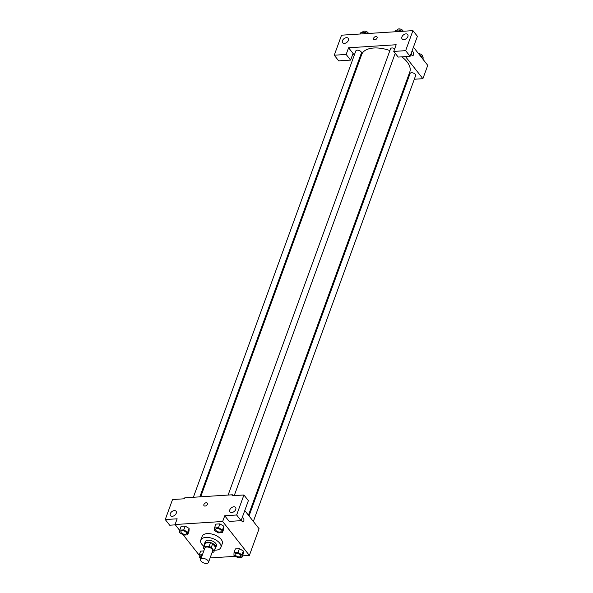 <?xml version="1.0" encoding="UTF-8"?>
<svg xmlns="http://www.w3.org/2000/svg" width="593" height="593" viewBox="0 0 593 593"><rect width="100%" height="100%" fill="white"/><g stroke="black" fill="none" stroke-linecap="round" stroke-linejoin="round"><path stroke-width="0.89" d="M201.116 561.171A4.158 2.164 20 0 1 200.679 559.525A4.158 2.164 20 0 1 205.326 558.91A4.158 2.164 20 0 1 208.491 562.372A4.158 2.164 20 0 1 205.23 563.35A4.158 2.164 20 0 1 201.116 561.171M200.679 559.525L204.837 548.08A4.158 2.164 20 0 1 209.492 547.472A4.158 2.164 20 0 1 212.657 550.927L208.491 562.372M212.175 552.261L213.517 552.172A5.648 2.943 20 0 0 214.058 551.438A5.648 2.943 20 0 0 214.14 551.067L211.286 547.443A5.648 2.943 20 0 0 209.07 546.516L203.977 546.842A5.648 2.943 20 0 0 203.443 547.576A5.648 2.943 20 0 0 203.355 547.947L204.407 549.281M209.07 546.516L210.456 542.699L205.371 543.025L203.977 546.842M203.443 547.576L204.83 543.759A5.648 2.943 20 0 1 205.371 543.025M210.456 542.699A5.648 2.943 20 0 1 212.679 543.625L211.286 547.443M214.058 551.438L215.444 547.628A5.648 2.943 20 0 0 215.533 547.257L212.679 543.625M215.118 548.532A5.945 3.098 -160 0 0 215.726 547.724A5.945 3.098 -160 0 0 213.458 543.914A5.945 3.098 -160 0 0 207.357 542.158A5.945 3.098 -160 0 0 204.555 543.662A5.945 3.098 -160 0 0 204.496 544.663M204.555 543.662L205.245 541.75A5.945 3.098 20 0 1 208.047 540.253A5.945 3.098 20 0 1 214.147 542.009A5.945 3.098 20 0 1 216.415 545.819L215.726 547.724M215.533 547.257L214.14 551.067M203.903 546.301A10.696 5.574 20 0 1 201.909 544.352A10.696 5.574 20 0 1 200.775 540.127A10.696 5.574 20 0 1 212.739 538.548A10.696 5.574 20 0 1 220.885 547.443A10.696 5.574 20 0 1 214.518 550.171M200.775 540.127L202.169 536.309A10.696 5.574 20 0 1 214.125 534.73A10.696 5.574 20 0 1 222.271 543.633L220.885 547.443M242.47 555.871L249.371 555.426L222.664 521.484L175.068 524.516L179.753 530.468M183.178 534.819L199.248 555.248M210.107 557.931L235.599 556.308M187.662 534.849L189.048 531.039L189.108 528.43L185.157 526.087L181.147 526.339L179.761 530.157L179.701 532.759L183.652 535.108L187.662 534.849L187.714 532.247L183.763 529.897L179.761 530.157M222.405 532.633L223.791 528.823L223.85 526.221L219.899 523.871L215.889 524.123L214.503 527.94L214.444 530.542L218.394 532.892L222.405 532.633L222.464 530.031L218.513 527.681L214.503 527.94M241.907 557.42L243.293 553.603L243.352 551.001L239.394 548.651L235.391 548.91L234.005 552.72L233.946 555.322L237.897 557.672L241.907 557.42L241.959 554.811L238.008 552.468L234.005 552.72M200.649 551.119L203.807 550.919L200.649 551.119L199.255 554.937L199.204 557.539L201.005 558.613M241.937 518.341A2.083 1.142 -93.6 0 1 242.656 517.785A2.083 1.142 -93.6 0 1 243.753 518.897A2.083 1.142 -93.6 0 1 243.76 521.099A2.083 1.142 -93.6 0 1 242.915 521.936A2.083 1.142 -93.6 0 1 241.714 518.949M241.092 520.661L236.644 514.998L243.931 494.977L248.378 500.633L241.092 520.661L229.194 521.417L224.74 515.762L222.664 521.484M244.776 510.543L259.089 528.734L249.371 555.426M233.079 495.674L232.374 494.784L232.033 495.741L243.931 494.977M242.915 521.936A2.083 1.142 86.4 0 0 243.76 521.099A2.083 1.142 86.4 0 0 243.753 518.897A2.083 1.142 86.4 0 0 242.648 517.785M229.802 509.847A3.565 2.328 -38.2 0 0 229.973 511.863A3.565 2.328 -38.2 0 0 234.213 511.492A3.565 2.328 -38.2 0 0 235.577 507.452A3.565 2.328 -38.2 0 0 232.56 507.104A3.565 2.328 -38.2 0 0 229.802 509.847M224.74 515.762L236.644 514.998M232.374 494.784L184.786 497.816L184.438 498.772L172.541 499.528L165.247 519.557L169.702 525.213L175.335 524.849M165.247 519.557L177.151 518.793L175.068 524.516M170.31 513.642A3.565 2.328 -38.2 0 0 170.48 515.658A3.565 2.328 -38.2 0 0 174.72 515.287A3.565 2.328 -38.2 0 0 176.084 511.248A3.565 2.328 -38.2 0 0 173.067 510.899A3.565 2.328 -38.2 0 0 170.31 513.642M207.268 503.116A2.083 1.356 -38.2 0 0 206.238 502.738A2.083 1.356 141.8 0 1 207.268 503.116A2.083 1.356 141.8 0 1 206.475 505.473A2.083 1.356 141.8 0 1 203.999 505.688A2.083 1.356 141.8 0 1 204.244 503.887A2.083 1.356 141.8 0 1 206.238 502.738A2.083 1.356 -38.2 0 0 204.244 503.887A2.083 1.356 -38.2 0 0 203.999 505.696M200.708 496.801L361.7 54.482A25.581 13.328 20 0 1 389.897 50.561M401.817 56.846A25.581 13.328 20 0 1 409.778 71.983L248.452 515.213M228.112 495.059L390.565 48.722A2.972 1.549 20 0 1 394.745 48.678M193.37 497.268L355.822 50.931A2.972 1.549 20 0 1 359.143 50.494A2.972 1.549 20 0 1 361.411 52.97L199.848 496.86M249.03 515.947L410.067 73.502A2.972 1.549 20 0 1 413.388 73.065A2.972 1.549 20 0 1 415.656 75.533L253.352 521.44M348.588 47.781L396.176 44.742L393.752 51.421L405.649 50.657L412.936 30.636L341.546 35.187L334.259 55.208L346.156 54.452L348.588 47.781L354.317 55.067M358.646 60.56L359.217 61.294M406.968 79.707L407.828 79.655M414.307 79.24L422.891 78.691L405.516 56.609M376.97 36.87A2.083 1.356 -38.2 0 0 375.206 36.67A2.083 1.356 -38.2 0 0 373.597 38.271A2.083 1.356 141.8 0 1 375.206 36.67A2.083 1.356 141.8 0 1 376.97 36.87A2.083 1.356 141.8 0 1 376.17 39.227A2.083 1.356 141.8 0 1 373.694 39.442A2.083 1.356 141.8 0 1 373.597 38.271A2.083 1.356 -38.2 0 0 373.701 39.442M401.928 36.929A3.565 2.328 141.8 0 1 404.685 34.186A3.565 2.328 141.8 0 1 407.71 34.527A3.565 2.328 141.8 0 1 406.346 38.567A3.565 2.328 141.8 0 1 402.098 38.945A3.565 2.328 141.8 0 1 401.928 36.929M342.435 40.717A3.565 2.328 141.8 0 1 345.193 37.974A3.565 2.328 141.8 0 1 348.217 38.323A3.565 2.328 141.8 0 1 346.853 42.362A3.565 2.328 141.8 0 1 342.606 42.733A3.565 2.328 141.8 0 1 342.435 40.717M353.035 53.437L350.611 60.108L338.707 60.871L334.259 55.208M350.611 60.108L346.156 54.452M393.752 51.421L398.2 57.076L410.104 56.32L417.39 36.292L412.936 30.636M410.104 56.32L405.649 50.657M422.891 78.691L427.753 65.341L413.44 47.151M411.638 52.088A2.083 1.142 -93.6 0 1 412.35 51.539A2.083 1.142 -93.6 0 1 413.454 52.644A2.083 1.142 -93.6 0 1 413.462 54.852A2.083 1.142 -93.6 0 1 412.617 55.69A2.083 1.142 -93.6 0 1 411.416 52.703M412.617 55.69A2.083 1.142 86.4 0 0 413.454 54.852A2.083 1.142 86.4 0 0 413.454 52.644A2.083 1.142 86.4 0 0 412.35 51.539M423.061 59.389L423.113 57.098L419.636 55.038M423.113 57.098L422.527 58.707M418.569 53.674A2.972 1.549 20 0 1 421.534 54.608A2.972 1.549 20 0 1 422.594 56.461L422.498 56.735M367.215 33.549L364.917 32.185L360.915 32.445L360.351 33.986M364.917 32.185L364.354 33.734M362.597 32.333L362.768 31.866A2.972 1.549 20 0 1 365.711 31.303A2.972 1.549 20 0 1 368.394 33.475M401.958 31.333L399.66 29.969L395.657 30.228L395.094 31.777M399.66 29.969L399.096 31.518M397.34 30.117L397.51 29.65A2.972 1.549 20 0 1 400.453 29.087A2.972 1.549 20 0 1 403.136 31.259M202.421 554.737L199.255 554.937M201.242 557.969A2.972 1.549 20 0 1 200.723 557.457A2.972 1.549 20 0 1 200.412 556.286A2.972 1.549 20 0 1 200.419 556.271A2.972 1.549 20 0 1 202.139 555.508M200.419 556.271L200.412 556.286A2.972 1.549 20 0 1 202.131 555.522M235.154 554.07L235.162 554.055A2.972 1.549 20 0 1 235.162 554.055A2.972 1.549 20 0 1 238.482 553.617A2.972 1.549 20 0 1 240.743 556.086A2.972 1.549 20 0 1 240.743 556.093A2.972 1.549 20 0 1 238.408 556.797A2.972 1.549 20 0 1 235.465 555.241A2.972 1.549 20 0 1 235.154 554.07A2.972 1.549 20 0 1 238.475 553.632A2.972 1.549 20 0 1 240.743 556.101L240.743 556.101M243.293 553.603L243.352 551.001L241.959 554.811M243.352 551.001L239.394 548.651L238.008 552.468M239.394 548.651L235.391 548.91M180.909 531.498L180.917 531.484A2.972 1.549 20 0 1 180.917 531.484A2.972 1.549 20 0 1 184.238 531.046A2.972 1.549 20 0 1 186.506 533.522A2.972 1.549 20 0 1 186.498 533.53L186.498 533.537A2.972 1.549 20 0 1 184.164 534.234A2.972 1.549 20 0 1 181.228 532.677A2.972 1.549 20 0 1 180.909 531.498A2.972 1.549 20 0 1 184.23 531.061A2.972 1.549 20 0 1 186.498 533.537M189.048 531.039L189.108 528.43L187.714 532.247M189.108 528.43L185.157 526.087L183.763 529.897M185.157 526.087L181.147 526.339M215.659 529.275L215.652 529.29A2.972 1.549 20 0 1 215.659 529.275A2.972 1.549 20 0 1 218.98 528.83A2.972 1.549 20 0 1 221.248 531.306A2.972 1.549 20 0 1 221.241 531.313A2.972 1.549 20 0 1 218.906 532.017A2.972 1.549 20 0 1 215.971 530.461A2.972 1.549 20 0 1 215.652 529.29A2.972 1.549 20 0 1 218.98 528.845A2.972 1.549 20 0 1 221.241 531.321L221.248 531.306M223.791 528.823L223.85 526.221L222.464 530.031M223.85 526.221L219.899 523.871L218.513 527.681M219.899 523.871L215.889 524.123M395.227 53.296L234.242 495.6"/></g></svg>
